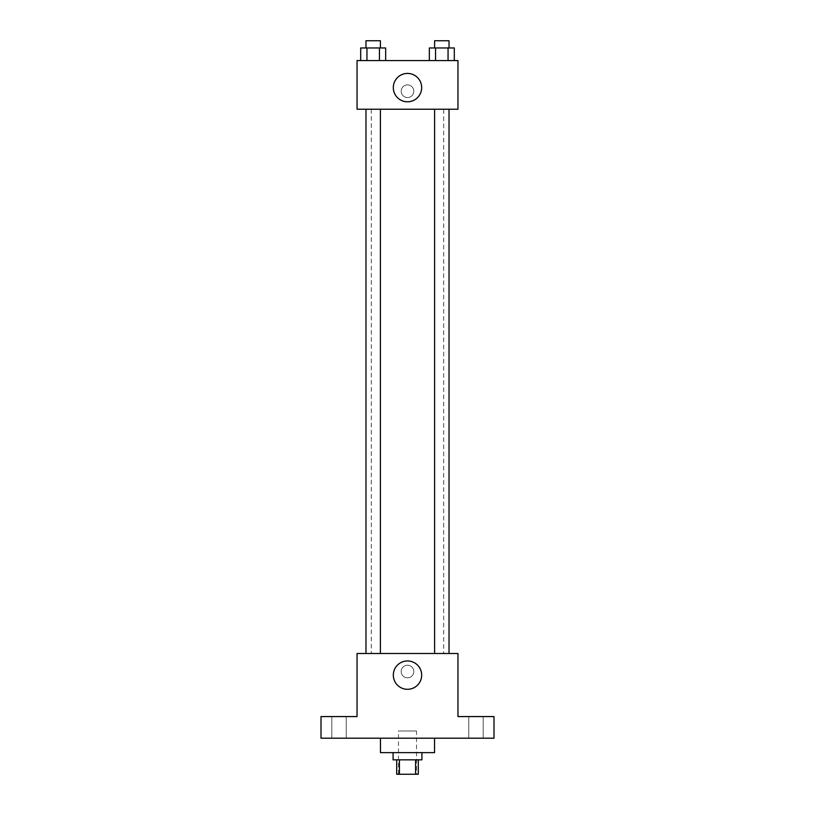 <?xml version="1.0" encoding="UTF-8"?>
<svg xmlns="http://www.w3.org/2000/svg" width="815" height="815" viewBox="0 0 815 815"><rect width="100%" height="100%" fill="white"/><g stroke="black" fill="none" stroke-linecap="round" stroke-linejoin="round"><path stroke-width="0.61" stroke-dasharray="4.08 3.06" d="M416.516 730.994L398.484 730.994L416.516 730.994L416.516 774.25L398.484 774.25L416.516 774.25M399.421 774.25L396.691 774.25L396.691 759.835L399.421 759.835L399.421 774.25L418.309 774.25L418.309 759.835L415.579 759.835L415.579 774.25M399.421 759.835L396.691 759.835M415.579 759.835L418.309 759.835M393.085 759.835L421.915 759.835M407.5 752.622L393.085 752.622L407.5 752.622M434.538 752.622L380.462 752.622M434.538 738.207L380.462 738.207L434.538 738.207M339.02 738.207L331.807 738.207L339.02 738.207M475.98 738.207L483.193 738.207L475.98 738.207M320.998 738.207L494.002 738.207L494.002 716.579L457.959 716.579L457.959 653.498L357.041 653.498L357.041 716.579L320.998 716.579L320.998 738.207M413.806 671.519A6.306 6.306 0 0 0 404.342 666.059A6.306 6.306 0 0 0 404.342 676.99A6.306 6.306 0 0 0 413.806 671.519A6.306 6.306 0 0 0 404.342 666.059A6.306 6.306 0 0 0 404.342 676.99A6.306 6.306 0 0 0 413.806 671.519M475.98 716.579L483.193 716.579L475.98 716.579M339.02 716.579L331.807 716.579L339.02 716.579M443.686 653.498L371.314 653.498L443.686 653.498L443.686 109.23L371.314 109.23L443.686 109.23M380.391 653.498L365.976 653.498L380.391 653.498L365.976 653.498L380.391 653.498L380.391 109.23L365.976 109.23L380.391 109.23M449.024 653.498L434.609 653.498L449.024 653.498L434.609 653.498L449.024 653.498L449.024 109.23L434.609 109.23L449.024 109.23M357.041 677.836L357.041 665.213L357.041 677.836M457.959 665.213L457.959 677.836L457.959 665.213M421.671 675.126A14.171 14.171 0 0 1 400.41 687.402A14.171 14.171 0 0 1 400.41 662.85A14.171 14.171 0 0 1 421.671 675.126M357.041 109.23L457.959 109.23L457.959 60.575L357.041 60.575L357.041 109.23M413.806 91.209A6.306 6.306 0 0 0 404.342 85.748A6.306 6.306 0 0 0 404.342 96.679A6.306 6.306 0 0 0 413.806 91.209A6.306 6.306 0 0 0 404.342 85.748A6.306 6.306 0 0 0 404.342 96.679A6.306 6.306 0 0 0 413.806 91.209M360.699 60.575L360.699 47.963L366.944 47.963L366.944 60.575L360.699 60.575L385.668 60.575L360.699 60.575L385.668 60.575L360.699 60.575L385.668 60.575L360.699 60.575L366.944 60.575L366.944 47.963L385.668 47.963L379.433 47.963L379.433 60.575L379.433 47.963L360.699 47.963L385.668 47.963L385.668 60.575M429.332 60.575L429.332 47.963L435.567 47.963L435.567 60.575L429.332 60.575L454.301 60.575L429.332 60.575L454.301 60.575L429.332 60.575L454.301 60.575L429.332 60.575L435.567 60.575L435.567 47.963L454.301 47.963L448.056 47.963L448.056 60.575L448.056 47.963L429.332 47.963L454.301 47.963L454.301 60.575M357.041 97.515L357.041 84.903L357.041 97.515M457.959 84.903L457.959 97.515L457.959 84.903M421.671 87.612A14.171 14.171 0 0 1 400.41 99.888A14.171 14.171 0 0 1 400.41 75.326A14.171 14.171 0 0 1 421.671 87.612M449.024 47.963L434.609 47.963L449.024 47.963L434.609 47.963L449.024 47.963L449.024 40.75L434.609 40.75L449.024 40.75L434.609 40.75L434.609 47.963M380.391 47.963L365.976 47.963L380.391 47.963L365.976 47.963L380.391 47.963L380.391 40.75L365.976 40.75L380.391 40.75L365.976 40.75L365.976 47.963M448.056 47.963L448.056 60.575M435.567 47.963L435.567 60.575M379.433 47.963L379.433 60.575M366.944 47.963L366.944 60.575M398.484 774.25L398.484 730.994M346.222 738.207L346.222 716.579L346.222 738.207M331.807 738.207L331.807 716.579L331.807 738.207M483.193 738.207L483.193 716.579L483.193 738.207M468.778 738.207L468.778 716.579L468.778 738.207M371.314 109.23L371.314 653.498M365.976 109.23L365.976 653.498M434.609 109.23L434.609 653.498"/><path stroke-width="1.22" d="M415.579 759.835L415.579 774.25L396.691 774.25L396.691 759.835M415.579 774.25L418.309 774.25L418.309 759.835M421.915 752.622L421.915 759.835L393.085 759.835L393.085 752.622M399.421 759.835L399.421 774.25M380.462 738.207L380.462 752.622L434.538 752.622L434.538 738.207M494.002 738.207L320.998 738.207L320.998 716.579L357.041 716.579L357.041 653.498L457.959 653.498L457.959 716.579L494.002 716.579L494.002 738.207M421.671 675.126A14.171 14.171 0 0 1 400.41 687.402A14.171 14.171 0 0 1 400.41 662.85A14.171 14.171 0 0 1 421.671 675.126M434.609 653.498L434.609 109.23M380.391 109.23L380.391 653.498M457.959 109.23L357.041 109.23L357.041 60.575L457.959 60.575L457.959 109.23M421.671 87.612A14.171 14.171 0 0 1 400.41 99.888A14.171 14.171 0 0 1 400.41 75.326A14.171 14.171 0 0 1 421.671 87.612M454.301 60.575L454.301 47.963L429.332 47.963L429.332 60.575M448.056 47.963L448.056 60.575M435.567 47.963L435.567 60.575M434.609 47.963L434.609 40.75L449.024 40.75L449.024 47.963M385.668 60.575L385.668 47.963L360.699 47.963L360.699 60.575M379.433 47.963L379.433 60.575M366.944 47.963L366.944 60.575M365.976 47.963L365.976 40.75L380.391 40.75L380.391 47.963M449.024 653.498L449.024 109.23M365.976 109.23L365.976 653.498"/></g></svg>
